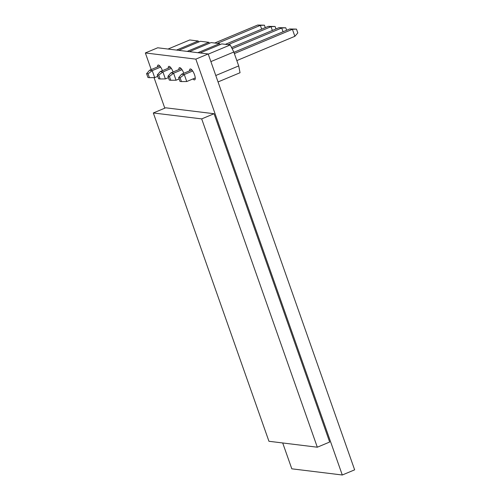 <?xml version="1.0" encoding="UTF-8"?>
<svg xmlns="http://www.w3.org/2000/svg" width="500" height="500" viewBox="0 0 500 500"><rect width="100%" height="100%" fill="white"/><g stroke="black" fill="none" stroke-linecap="round" stroke-linejoin="round"><path stroke-width="0.75" d="M162.419 70.662A5.888 1.869 -112.7 0 0 158.081 65.062A5.888 1.869 -112.7 0 0 157.506 66.938M173.106 71.969A5.888 1.869 -112.7 0 0 168.762 66.375A5.888 1.869 -112.7 0 0 168.194 68.244M183.787 73.275A5.888 1.869 -112.7 0 0 179.45 67.681A5.888 1.869 -112.7 0 0 178.875 69.556M192.938 78.944A5.888 1.869 -112.7 0 0 194.675 79.85A5.888 1.869 -112.7 0 0 194.506 74.681A5.888 1.869 -112.7 0 0 190.131 68.987A5.888 1.869 -112.7 0 0 189.562 70.862M282.706 442.969L291.806 468.819L342.287 475L195.837 59.131L145.356 52.95L151.213 69.569M154.044 77.613L164.8 108.162M342.287 475L354.644 469.831L208.194 53.963L157.713 47.781L145.356 52.95M195.837 59.131L208.194 53.963M201.694 118.894L153.325 112.963L268.944 441.281L317.312 447.206L201.694 118.894L214.056 113.725L165.681 107.8L153.325 112.963M317.312 447.206L329.669 442.038L214.056 113.725M234.363 53.581L292.4 29.312L289.706 28.981L296.469 29.106L292.4 29.312L294.869 36.312L236.825 60.587M195.25 77.975L186.744 81.531L181.456 81.587L180.106 77.769L178.644 77.588L179.988 81.406L181.456 81.587M289.706 28.981L233.912 52.312M191.869 69.9L181.588 74.2L184.281 74.531L186.744 81.531M192.712 71L184.281 74.531L180.106 77.769M296.469 29.106L297.812 32.925L294.869 36.312M178.644 77.588L181.588 74.2M200.087 52.975L221.788 43.894L230.256 44.938L233.812 52.019L238.706 65.919L240.044 72.731L218.044 81.938M230.256 44.938L208.25 54.138M233.812 52.019L210.881 61.606M238.706 65.919L215.775 75.506M189.4 51.662L211.1 42.587L219.575 43.625L220.069 44.612M219.575 43.625L197.875 52.7M178.719 50.356L200.419 41.281L208.888 42.319L209.387 43.306M208.888 42.319L187.188 51.394M168.031 49.044L189.731 39.969L198.206 41.006L198.7 42M198.206 41.006L176.506 50.081M179.119 78.944L176.062 80.225L170.769 80.275L169.425 76.463L167.956 76.281L169.3 80.1L170.769 80.275M283.044 31.769L281.712 28L279.025 27.675L231.556 47.525M181.181 68.587L170.9 72.888L173.594 73.219L176.062 80.225M279.025 27.675L285.781 27.8L281.712 28L232.156 48.725M182.025 69.694L173.594 73.219L169.425 76.463M285.781 27.8L286.65 30.263M167.956 76.281L170.9 72.888M168.438 77.638L165.375 78.913L160.087 78.969L158.737 75.15L157.275 74.975L158.619 78.787L160.087 78.969M272.356 30.463L271.031 26.694L268.337 26.363L225.369 44.337M170.5 67.281L160.219 71.581L162.913 71.912L165.375 78.913M268.337 26.363L275.1 26.488L271.031 26.694L228.056 44.662M171.344 68.381L162.913 71.912L158.737 75.15M275.1 26.488L275.969 28.95M157.275 74.975L160.219 71.581M157.75 76.325L154.694 77.606L149.4 77.663L148.056 73.844L146.588 73.662L147.931 77.481L149.4 77.663M261.675 29.15L260.35 25.381L257.656 25.056L214.681 43.025M159.812 65.975L149.531 70.275L152.225 70.6L154.694 77.606M257.656 25.056L264.413 25.181L260.35 25.381L217.375 43.356M160.656 67.075L152.225 70.6L148.056 73.844M264.413 25.181L265.281 27.644M146.588 73.662L149.531 70.275"/></g></svg>
